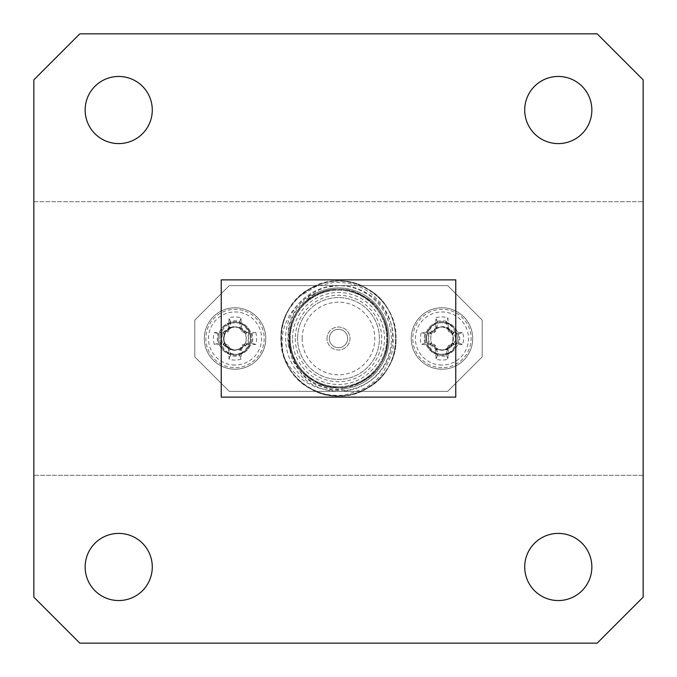 <?xml version="1.0" encoding="UTF-8"?>
<svg xmlns="http://www.w3.org/2000/svg" width="677" height="677" viewBox="0 0 677 677"><rect width="100%" height="100%" fill="white"/><g stroke="black" fill="none" stroke-linecap="round" stroke-linejoin="round"><path stroke-width="0.51" stroke-dasharray="3.38 2.54" d="M33.85 201.695L643.15 201.695L33.85 201.695L33.85 475.305L643.15 475.305L643.15 79.835L597.165 33.85L79.835 33.85L33.85 79.835L33.85 201.695M194.798 320.103L229.283 285.618L447.717 285.618L482.202 320.103L482.202 356.897L447.717 391.382L229.283 391.382L194.798 356.897L194.798 320.103L194.798 356.897L229.283 391.382L447.717 391.382L482.202 356.897L482.202 320.103L447.717 285.618L229.283 285.618L194.798 320.103M33.85 279.872L33.85 597.165L79.835 643.15L597.165 643.15L643.15 597.165L643.15 279.872M455.765 397.128L455.765 279.872L221.235 279.872L221.235 397.128L455.765 397.128M643.15 475.305L33.85 475.305M591.859 566.979A33.571 33.571 0 0 0 541.498 537.902A33.571 33.571 0 0 0 541.498 596.048A33.571 33.571 0 0 0 591.859 566.979M152.283 566.979A33.571 33.571 0 0 0 101.931 537.902A33.571 33.571 0 0 0 101.931 596.048A33.571 33.571 0 0 0 152.283 566.979M591.859 110.021A33.571 33.571 0 0 0 541.498 80.952A33.571 33.571 0 0 0 541.498 139.098A33.571 33.571 0 0 0 591.859 110.021M152.283 110.021A33.571 33.571 0 0 0 101.931 80.952A33.571 33.571 0 0 0 101.931 139.098A33.571 33.571 0 0 0 152.283 110.021M441.963 369.219A30.719 30.719 0 0 1 415.365 323.141A30.719 30.719 0 0 1 468.569 323.141A30.719 30.719 0 0 1 441.963 369.219A30.719 30.719 0 0 1 415.365 323.141A30.719 30.719 0 0 1 468.569 323.141A30.719 30.719 0 0 1 441.963 369.219A30.719 30.719 0 0 1 415.365 323.141A30.719 30.719 0 0 1 468.569 323.141A30.719 30.719 0 0 1 441.963 369.219M441.963 365.047A26.547 26.547 0 0 1 415.416 338.5A26.547 26.547 0 0 1 441.963 311.953A26.547 26.547 0 0 1 468.509 338.5A26.547 26.547 0 0 1 441.963 365.047M435.996 317.775A21.571 21.571 0 0 1 447.937 317.775A46.451 4.045 -90 0 1 448.233 326.779L446.685 327.093L449.054 332.102L453.378 333.786L459.04 333.786A17.712 17.712 0 0 1 459.04 343.214L452.888 343.315L448.36 345.592L446.685 349.907L446.685 355.577A17.712 17.712 0 0 1 437.249 355.577L437.156 349.417L434.871 344.898L430.555 343.214L424.894 343.214L421.238 344.475A21.571 21.571 0 0 1 421.238 332.525A46.451 4.045 180 0 1 430.25 332.229L430.555 333.786L434.871 332.102L437.156 327.583L437.249 321.423L435.996 317.775A46.451 4.045 90 0 0 435.7 326.779L435.59 327.27L437.156 327.583M435.565 331.408L434.346 330.181A46.087 4.02 112.5 0 1 435.59 327.27M434.346 330.181L433.652 330.875L434.871 332.102M431.046 333.685L430.741 332.128A46.087 4.02 157.5 0 1 433.652 330.875M430.741 332.128L430.25 332.229M430.555 343.214L430.25 344.771A46.451 4.045 -0 0 1 421.238 344.475M430.25 344.771L430.741 344.872L431.046 343.315M434.871 344.898L433.652 346.125A46.087 4.02 22.5 0 1 430.741 344.872M433.652 346.125L434.346 346.819L435.565 345.592M437.156 349.417L435.59 349.73A46.087 4.02 67.5 0 1 434.346 346.819M435.59 349.73L435.7 350.221L437.249 349.907M446.685 349.907L448.233 350.221A46.451 4.045 -90 0 1 447.937 359.225A21.571 21.571 0 0 1 435.996 359.225A46.451 4.045 90 0 1 435.7 350.221M448.233 350.221L448.343 349.73L446.778 349.417M448.36 345.592L449.587 346.819A46.087 4.02 -67.5 0 1 448.343 349.73M449.587 346.819L450.281 346.125L449.054 344.898M452.888 343.315L453.192 344.872A46.087 4.02 -22.5 0 1 450.281 346.125M453.192 344.872L453.683 344.771L453.378 343.214M453.378 333.786L453.683 332.229A46.451 4.045 180 0 1 462.696 332.525A21.571 21.571 0 0 1 462.696 344.475A46.451 4.045 -0 0 1 453.683 344.771M453.683 332.229L453.192 332.128L452.888 333.685M449.054 332.102L450.281 330.875A46.087 4.02 -157.5 0 1 453.192 332.128M450.281 330.875L449.587 330.181L448.36 331.408M446.778 327.583L448.343 327.27A46.087 4.02 -112.5 0 1 449.587 330.181M448.343 327.27L448.233 326.779M437.249 321.423A17.712 17.712 0 0 1 446.685 321.423L447.937 317.775M424.894 343.214A17.712 17.712 0 0 1 424.894 333.786L430.555 333.786M424.894 333.786L421.238 332.525M446.685 321.423L446.685 327.093M437.249 355.577L435.996 359.225M446.685 355.577L447.937 359.225M459.04 343.214L462.696 344.475M459.04 333.786L462.696 332.525M235.037 369.219A30.719 30.719 0 0 0 261.635 323.141A30.719 30.719 0 0 0 208.431 323.141A30.719 30.719 0 0 0 235.037 369.219A30.719 30.719 0 0 0 261.635 323.141A30.719 30.719 0 0 0 208.431 323.141A30.719 30.719 0 0 0 235.037 369.219A30.719 30.719 0 0 0 261.635 323.141A30.719 30.719 0 0 0 208.431 323.141A30.719 30.719 0 0 0 235.037 369.219M235.037 365.047A26.547 26.547 0 0 1 208.491 338.5A26.547 26.547 0 0 1 235.037 311.953A26.547 26.547 0 0 1 261.584 338.5A26.547 26.547 0 0 1 235.037 365.047M239.751 327.093L241.3 326.779A46.451 4.045 90 0 0 241.004 317.775A21.571 21.571 0 0 0 229.063 317.775A46.451 4.045 -90 0 0 228.767 326.779L230.315 327.093L227.946 332.102L223.622 333.786L217.96 333.786A17.712 17.712 0 0 0 217.96 343.214L224.112 343.315L228.64 345.592L230.315 349.907L230.315 355.577A17.712 17.712 0 0 0 239.751 355.577L239.751 349.907L241.435 345.592L245.954 343.315L252.106 343.214A17.712 17.712 0 0 0 252.106 333.786L255.762 332.525A46.451 4.045 0 0 0 246.75 332.229L246.445 333.786L241.435 331.408L239.751 327.093L239.751 321.423A17.712 17.712 0 0 0 230.315 321.423L229.063 317.775M230.222 327.583L228.657 327.27L228.767 326.779M228.657 327.27A46.087 4.02 -67.5 0 0 227.413 330.181L228.64 331.408M227.946 332.102L226.719 330.875L227.413 330.181M226.719 330.875A46.087 4.02 -22.5 0 0 223.808 332.128L224.112 333.685M223.622 333.786L223.317 332.229L223.808 332.128M223.317 332.229A46.451 4.045 0 0 0 214.304 332.525A21.571 21.571 0 0 0 214.304 344.475A46.451 4.045 180 0 0 223.317 344.771L223.622 343.214M224.112 343.315L223.808 344.872L223.317 344.771M223.808 344.872A46.087 4.02 -157.5 0 0 226.719 346.125L227.946 344.898M228.64 345.592L227.413 346.819L226.719 346.125M227.413 346.819A46.087 4.02 -112.5 0 0 228.657 349.73L230.222 349.417M230.315 349.907L228.767 350.221L228.657 349.73M228.767 350.221A46.451 4.045 -90 0 0 229.063 359.225A21.571 21.571 0 0 0 241.004 359.225A46.451 4.045 90 0 0 241.3 350.221L239.751 349.907M239.844 349.417L241.41 349.73L241.3 350.221M241.41 349.73A46.087 4.02 112.5 0 0 242.654 346.819L241.435 345.592M242.129 344.898L243.348 346.125L242.654 346.819M243.348 346.125A46.087 4.02 157.5 0 0 246.259 344.872L245.954 343.315M246.445 343.214L246.75 344.771L246.259 344.872M246.75 344.771A46.451 4.045 180 0 0 255.762 344.475A21.571 21.571 0 0 0 255.762 332.525M245.954 333.685L246.259 332.128L246.75 332.229M246.259 332.128A46.087 4.02 22.5 0 0 243.348 330.875L242.129 332.102M241.435 331.408L242.654 330.181L243.348 330.875M242.654 330.181A46.087 4.02 67.5 0 0 241.41 327.27L239.844 327.583M241.3 326.779L241.41 327.27M239.751 321.423L241.004 317.775M252.106 333.786L246.445 333.786M252.106 343.214L255.762 344.475M230.315 321.423L230.315 327.093M239.751 355.577L241.004 359.225M230.315 355.577L229.063 359.225M217.96 343.214L214.304 344.475M217.96 333.786L214.304 332.525M338.5 386.787A48.287 48.287 0 0 0 386.787 338.5A48.287 48.287 0 0 0 338.5 290.213A48.287 48.287 0 0 0 290.213 338.5A48.287 48.287 0 0 0 338.5 386.787M329.301 338.5A9.199 9.199 0 0 0 343.095 346.463A9.199 9.199 0 0 0 343.095 330.537A9.199 9.199 0 0 0 329.301 338.5A9.199 9.199 0 0 1 343.095 330.537A9.199 9.199 0 0 1 343.095 346.463A9.199 9.199 0 0 1 329.301 338.5A9.199 9.199 0 0 1 343.095 330.537A9.199 9.199 0 0 1 343.095 346.463A9.199 9.199 0 0 1 329.301 338.5A9.199 9.199 0 0 1 343.095 330.537A9.199 9.199 0 0 1 343.095 346.463A9.199 9.199 0 0 1 329.301 338.5M327.008 338.5A11.492 11.492 0 0 1 344.246 328.548A11.492 11.492 0 0 1 344.246 348.452A11.492 11.492 0 0 1 327.008 338.5A11.492 11.492 0 0 1 344.246 328.548A11.492 11.492 0 0 1 344.246 348.452A11.492 11.492 0 0 1 327.008 338.5M289.316 338.5C288.698 343.798 289.587 350.407 291.965 358.319L301.426 373.611C302.966 376.065 307.705 379.746 315.626 384.638L332.745 390.13C344.339 390.553 350.322 390.333 350.711 389.47C359.927 387.582 373.45 380.982 380.846 370.827C388.488 361.45 392.415 350.305 392.635 337.4C393.718 314.018 374.381 289.189 351.6 284.23C349.992 283.198 344.026 282.605 333.719 282.444L316.184 286.405L300.783 295.68C298.887 296.56 294.96 301.087 289.011 309.262A57.477 57.477 0 0 0 282.961 353.309C281.48 337.882 281.116 331.544 289.519 315.364C295.646 306.647 299.945 301.73 302.399 300.613L310.625 295.257L319.756 291.516C313.874 294.14 308.424 298.312 303.406 304.041C294.156 313.739 289.46 325.231 289.316 338.5C287.64 374.863 332.432 400.733 363.092 381.092C378.824 371.241 387.016 357.05 387.684 338.5C389.36 302.137 344.568 276.267 313.908 295.908C298.176 305.759 289.984 319.95 289.316 338.5C289.984 357.05 298.176 371.241 313.908 381.092C344.568 400.733 389.36 374.863 387.684 338.5C389.36 302.137 344.568 276.267 313.908 295.908C281.573 312.639 281.573 364.361 313.908 381.092C330.3 389.791 346.7 389.791 363.092 381.092C395.427 364.361 395.427 312.639 363.092 295.908C346.7 287.209 330.3 287.209 313.908 295.908C281.573 312.639 281.573 364.361 313.908 381.092C330.3 389.791 346.7 389.791 363.092 381.092C395.427 364.361 395.427 312.639 363.092 295.908C332.432 276.267 287.64 302.137 289.316 338.5C288.757 360.409 306.055 382.26 327.287 386.389L346.159 388.496A50.58 50.58 0 0 0 388.488 330.74A50.58 50.58 0 0 0 330.638 288.529A50.58 50.58 0 0 0 288.546 346.463L288.478 328.455C288.74 324.74 290.797 319.095 294.639 311.53C300.453 301.248 309.533 293.691 321.88 288.834C323.369 287.64 329.276 286.583 339.6 285.686C347.428 285.973 353.343 286.972 357.354 288.664C369.583 293.767 376.522 298.227 385.052 310.87C392.897 324.884 393.574 331.121 393.032 345.456C395.089 349.214 382.353 376.886 378.223 377.749C375.862 380.736 371.089 384.375 363.913 388.674L346.878 394.53C334.641 396.578 322.878 394.835 311.598 389.3A57.477 57.477 0 0 1 283.655 355.696C288.91 368.076 297.321 377.436 308.873 383.783C323.42 391.061 332.415 391.128 346.159 388.496M289.011 309.262C272.289 335.589 282.868 373.425 309.761 388.276C328.92 398.448 348.08 398.448 367.239 388.276C405.024 368.728 405.024 308.272 367.239 288.724C331.417 265.773 279.059 296.001 281.023 338.5C281.793 360.172 291.372 376.767 309.761 388.276C345.583 411.227 397.941 380.999 395.977 338.5C395.207 316.828 385.628 300.233 367.239 288.724C331.417 265.773 279.059 296.001 281.023 338.5C279.059 380.999 331.417 411.227 367.239 388.276C405.024 368.728 405.024 308.272 367.239 288.724C348.08 278.552 328.92 278.552 309.761 288.724C287.073 301.079 275.099 331.645 283.655 355.696M282.961 353.309C291.398 389.529 336.384 407.19 367.239 388.276C385.628 376.767 395.207 360.172 395.977 338.5C397.941 296.001 345.583 265.773 309.761 288.724C271.976 308.272 271.976 368.728 309.761 388.276C328.92 398.448 348.08 398.448 367.239 388.276C405.024 368.728 405.024 308.272 367.239 288.724C331.417 265.773 279.059 296.001 281.023 338.5C281.793 360.172 291.372 376.767 309.761 388.276C345.583 411.227 397.941 380.999 395.977 338.5C397.941 296.001 345.583 265.773 309.761 288.724C271.045 308.619 272.425 370.962 311.598 389.3M288.546 346.463L296.458 364.023C303.745 375.625 314.026 383.08 327.287 386.389M303.406 304.041C280.549 325.899 286.879 366.401 313.908 381.092C344.568 400.733 389.36 374.863 387.684 338.5C389.36 302.137 344.568 276.267 313.908 295.908C298.176 305.759 289.984 319.95 289.316 338.5C289.984 357.05 298.176 371.241 313.908 381.092C344.568 400.733 389.36 374.863 387.684 338.5C389.36 302.137 344.568 276.267 313.908 295.908C298.176 305.759 289.984 319.95 289.316 338.5C289.984 357.05 298.176 371.241 313.908 381.092C344.568 400.733 389.36 374.863 387.684 338.5C387.016 319.95 378.824 305.759 363.092 295.908C332.432 276.267 287.64 302.137 289.316 338.5C289.984 357.05 298.176 371.241 313.908 381.092C344.568 400.733 389.36 374.863 387.684 338.5C389.36 302.137 344.568 276.267 313.908 295.908C290.712 308.72 281.742 341.453 296.458 364.023M290.213 338.5A48.287 48.287 0 0 0 362.644 380.313A48.287 48.287 0 0 0 362.644 296.687A48.287 48.287 0 0 0 290.213 338.5A48.287 48.287 0 0 1 362.644 296.687A48.287 48.287 0 0 1 362.644 380.313A48.287 48.287 0 0 1 290.213 338.5A48.287 48.287 0 0 1 362.644 296.687A48.287 48.287 0 0 1 362.644 380.313A48.287 48.287 0 0 1 290.213 338.5M292.515 338.5A45.985 45.985 0 0 1 361.493 298.675A45.985 45.985 0 0 1 361.493 378.325A45.985 45.985 0 0 1 292.515 338.5M295.274 338.5A43.226 43.226 0 0 0 360.113 375.938A43.226 43.226 0 0 0 360.113 301.062A43.226 43.226 0 0 0 295.274 338.5M297.575 338.5A40.925 40.925 0 0 1 358.962 303.059A40.925 40.925 0 0 1 358.962 373.941A40.925 40.925 0 0 1 297.575 338.5A40.925 40.925 0 0 0 358.962 373.941A40.925 40.925 0 0 0 358.962 303.059A40.925 40.925 0 0 0 297.575 338.5M302.17 338.5A36.33 36.33 0 0 1 356.661 307.036A36.33 36.33 0 0 1 356.661 369.964A36.33 36.33 0 0 1 302.17 338.5M319.756 291.516A50.58 50.58 0 0 1 385.34 319.392A50.58 50.58 0 0 1 357.964 385.188A50.58 50.58 0 0 1 291.965 358.319M425.181 338.5A16.781 16.781 0 0 1 441.963 321.719A16.781 16.781 0 0 1 458.752 338.5A16.781 16.781 0 0 1 441.963 355.281A16.781 16.781 0 0 1 425.181 338.5A16.781 16.781 0 0 1 450.357 323.961A16.781 16.781 0 0 1 450.357 353.039A16.781 16.781 0 0 1 425.181 338.5M437.706 349.239C425.841 346.768 425.215 329.064 435.539 324.046A15.816 15.816 0 0 1 447.802 323.801C458.329 328.404 458.397 346.099 446.659 349.053A11.551 11.551 0 0 1 437.706 349.239C454.14 356.246 459.937 326.559 441.963 326.949C432.053 328.929 428.719 334.7 431.96 344.271C438.628 351.871 445.297 351.871 451.974 344.271C455.215 334.7 451.881 328.929 441.963 326.949C432.053 328.929 428.719 334.7 431.96 344.271C438.628 351.871 445.297 351.871 451.974 344.271C455.054 337.129 453.175 331.637 446.355 327.812A11.551 11.551 0 0 0 437.393 327.896C453.878 320.348 460.182 350.398 441.963 350.051C432.053 348.071 428.719 342.3 431.96 332.729C438.628 325.129 445.297 325.129 451.974 332.729C455.215 342.3 451.881 348.071 441.963 350.051C432.053 348.071 428.719 342.3 431.96 332.729C438.628 325.129 445.297 325.129 451.974 332.729C455.02 339.71 453.251 345.152 446.659 349.053M437.393 327.896C425.621 330.706 425.494 348.41 435.963 353.132C420.028 347.589 425.317 321.736 441.963 322.684C462.374 321.71 462.374 355.29 441.963 354.316C421.559 355.29 421.559 321.71 441.963 322.684C462.374 321.71 462.374 355.29 441.963 354.316C421.559 355.29 421.559 321.71 441.963 322.684C462.374 321.71 462.374 355.29 441.963 354.316C425.562 355.247 420.019 329.944 435.539 324.046M435.963 353.132A15.816 15.816 0 0 0 448.233 353.03L441.963 354.316C421.559 355.29 421.559 321.71 441.963 322.684C462.374 321.71 462.374 355.29 441.963 354.316C421.559 355.29 421.559 321.71 441.963 322.684L447.802 323.801M448.233 353.03C458.6 348.13 458.185 330.435 446.355 327.812M228.767 353.03C225.229 350.39 223.342 348.503 223.122 347.36C221.43 343.476 220.804 340.886 221.227 339.617C223.334 331.392 222.877 331.518 230.645 327.812A11.551 11.551 0 0 1 239.607 327.896C245.421 329.547 248.493 333.524 248.823 339.846C247.782 346.759 248.137 347.919 241.037 353.132C256.972 347.589 251.683 321.736 235.037 322.684A15.816 15.816 0 0 0 229.198 323.801C221.616 329.191 222.555 330.249 221.261 336.985C221.607 343.4 224.629 347.428 230.341 349.053A11.551 11.551 0 0 0 239.294 349.239C247.19 345.668 246.716 345.498 248.857 337.552C248.671 333.16 247.841 327.803 241.461 324.046A15.816 15.816 0 0 0 235.037 322.684C214.626 321.71 214.626 355.29 235.037 354.316C255.441 355.29 255.441 321.71 235.037 322.684C214.626 321.71 214.626 355.29 235.037 354.316A15.816 15.816 0 0 1 228.767 353.03L235.037 354.316C255.441 355.29 255.441 321.71 235.037 322.684C214.626 321.71 214.626 355.29 235.037 354.316C251.438 355.247 256.981 329.944 241.461 324.046M241.037 353.132A15.816 15.816 0 0 1 235.037 354.316C255.441 355.29 255.441 321.71 235.037 322.684C214.626 321.71 214.626 355.29 235.037 354.316C255.441 355.29 255.441 321.71 235.037 322.684L229.198 323.801M218.248 338.5A16.781 16.781 0 0 1 243.424 323.961A16.781 16.781 0 0 1 243.424 353.039A16.781 16.781 0 0 1 218.248 338.5A16.781 16.781 0 0 1 235.037 321.719A16.781 16.781 0 0 1 251.819 338.5A16.781 16.781 0 0 1 235.037 355.281A16.781 16.781 0 0 1 218.248 338.5M230.645 327.812C223.825 331.637 221.946 337.129 225.026 344.271C231.703 351.871 238.372 351.871 245.04 344.271C248.281 334.7 244.947 328.929 235.037 326.949C225.119 328.929 221.785 334.7 225.026 344.271C231.703 351.871 238.372 351.871 245.04 344.271C248.281 334.7 244.947 328.929 235.037 326.949C217.063 326.559 222.86 356.246 239.294 349.239M239.607 327.896C223.122 320.348 216.818 350.398 235.037 350.051C244.947 348.071 248.281 342.3 245.04 332.729C238.372 325.129 231.703 325.129 225.026 332.729C221.785 342.3 225.119 348.071 235.037 350.051C244.947 348.071 248.281 342.3 245.04 332.729C238.372 325.129 231.703 325.129 225.026 332.729C221.98 339.71 223.748 345.152 230.341 349.053M441.963 367.662A29.162 29.162 0 0 1 413.088 334.421A29.162 29.162 0 0 1 450.044 310.481A29.162 29.162 0 0 1 441.963 367.662M437.249 327.093L435.7 326.779M243.111 310.481A29.162 29.162 0 0 0 206.155 334.421A29.162 29.162 0 0 0 235.037 367.662A29.162 29.162 0 0 0 243.111 310.481M338.5 391.382A52.882 52.882 0 0 0 391.382 338.5A52.882 52.882 0 0 0 338.5 285.618A52.882 52.882 0 0 0 285.618 338.5A52.882 52.882 0 0 0 338.5 391.382"/><path stroke-width="1.02" d="M33.85 279.872L33.85 597.165L79.835 643.15L597.165 643.15L643.15 597.165L643.15 79.835L597.165 33.85L79.835 33.85L33.85 79.835L33.85 279.872M455.765 397.128L455.765 279.872L221.235 279.872L221.235 397.128L455.765 397.128M152.283 566.979A33.571 33.571 0 0 0 101.931 537.902A33.571 33.571 0 0 0 101.931 596.048A33.571 33.571 0 0 0 152.283 566.979M591.859 566.979A33.571 33.571 0 0 0 541.498 537.902A33.571 33.571 0 0 0 541.498 596.048A33.571 33.571 0 0 0 591.859 566.979M591.859 110.021A33.571 33.571 0 0 0 541.498 80.952A33.571 33.571 0 0 0 541.498 139.098A33.571 33.571 0 0 0 591.859 110.021M152.283 110.021A33.571 33.571 0 0 0 101.931 80.952A33.571 33.571 0 0 0 101.931 139.098A33.571 33.571 0 0 0 152.283 110.021"/></g></svg>
